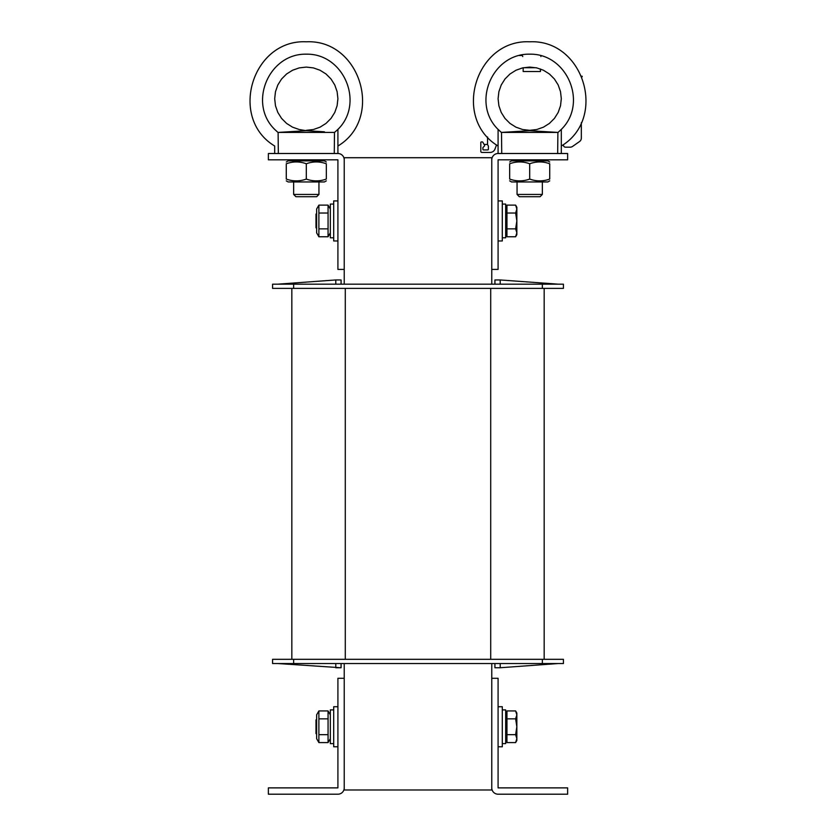 <?xml version="1.0" encoding="UTF-8"?>
<svg xmlns="http://www.w3.org/2000/svg" width="836" height="836" viewBox="0 0 836 836"><rect width="100%" height="100%" fill="white"/><g stroke="black" fill="none" stroke-linecap="round" stroke-linejoin="round"><path stroke-width="1.25" d="M344.233 663.533L344.233 678.289L337.911 678.289L337.911 787.878L268.366 787.878L268.366 794.2L337.911 794.2A6.322 6.322 0 0 0 344.233 787.878L344.233 789.989L491.767 789.989L491.767 787.878A6.322 6.322 0 0 0 498.089 794.2L567.634 794.2L567.634 787.878L498.089 787.878L498.089 678.289L491.767 678.289L491.767 787.878M491.767 159.822L491.767 269.422L498.089 269.422L498.089 159.822L567.634 159.822L567.634 153.5L498.089 153.5A6.322 6.322 0 0 0 491.767 159.822L491.767 157.711L344.233 157.711L344.233 159.822A6.322 6.322 0 0 0 337.911 153.5L268.366 153.5L268.366 159.822L337.911 159.822L337.911 269.422L344.233 269.422L344.233 284.167M491.767 269.422L491.767 284.167M491.767 663.533L491.767 678.289M291.827 659.311L291.827 288.389L291.827 659.311M544.173 659.311L544.173 288.389L544.173 659.311M542.345 288.389L563.422 288.389L563.422 284.167L542.345 284.167L542.345 288.389L293.655 288.389L293.655 284.167L542.345 284.167M293.655 284.167L272.578 284.167L272.578 288.389L293.655 288.389M293.655 663.533L293.655 659.311L272.578 659.311L272.578 663.533L563.422 663.533L563.422 659.311L542.345 659.311L542.345 663.533M293.655 659.311L542.345 659.311M500.2 284.167L500.2 279.955L558.155 284.167M500.2 279.955L494.922 279.955L494.922 284.167M277.845 284.167L335.8 279.955L341.078 279.955L341.078 284.167M335.8 284.167L335.8 279.955M563.422 284.167L563.422 288.389M500.2 663.533L500.2 667.745L558.155 663.533M500.2 667.745L494.922 667.745L500.2 667.745L494.922 667.745L494.922 663.533M335.8 663.533L335.8 667.745L341.078 667.745L341.078 663.533M341.078 667.745L277.845 663.533M272.578 663.533L272.578 659.311M344.233 787.878L344.233 678.289M344.233 269.422L344.233 159.822M502.3 240.967L498.089 240.967L502.3 240.967L502.3 200.922L498.089 200.922M502.3 746.778L498.089 746.778L502.3 746.778L502.3 706.733L498.089 706.733M337.911 706.733L333.7 706.733L333.7 746.778L337.911 746.778L333.7 746.778M337.911 200.922L333.7 200.922L333.7 240.967L337.911 240.967L333.7 240.967M333.7 204.078L330.325 204.078L330.325 237.8L333.7 237.8M333.7 709.9L330.325 709.9L330.325 743.622L333.7 743.622L330.325 743.622M502.3 237.8L505.675 237.8L505.675 204.078L502.3 204.078M505.675 743.622L502.3 743.622L505.675 743.622L505.675 709.9L502.3 709.9M316.625 213.493L315.998 214.131L315.998 227.758L316.625 228.385M515.624 205.123L516.847 207.244L516.847 209.084L515.624 205.123L506.94 205.123L506.94 213.034L515.624 213.034L516.847 209.084L516.847 220.944L515.624 213.034M516.847 234.644L515.624 236.766L516.847 232.805L516.847 234.644L515.624 236.766L506.94 236.766L506.94 213.034M515.624 228.855L516.847 220.944L516.847 232.805L515.624 228.855L506.94 228.855M505.675 232.951L506.94 232.951L505.675 232.951M316.625 719.315L315.998 719.942L315.998 733.569L316.625 734.207M515.624 710.934L516.847 713.056L516.847 714.895L515.624 710.934L506.94 710.934L506.94 718.845L515.624 718.845L516.847 714.895L516.847 726.756L515.624 718.845M516.847 740.456L515.624 742.577L516.847 738.627L516.847 740.456L515.624 742.577L506.94 742.577L506.94 718.845M515.624 734.666L516.847 726.756L516.847 738.627L515.624 734.666L506.94 734.666M505.675 738.773L506.94 738.773M316.625 232.847L316.625 209.031L318.882 205.123L318.882 236.766L316.625 232.847M330.325 232.847L328.067 236.766L328.067 205.123L318.882 205.123M318.882 213.034L328.067 213.034M318.882 228.855L328.067 228.855M318.882 236.766L328.067 236.766M316.625 738.669L316.625 714.853L318.882 710.934L318.882 742.577L316.625 738.669M330.325 738.669L328.067 742.577L328.067 710.934L318.882 710.934M318.882 718.845L328.067 718.845M318.882 734.666L328.067 734.666M318.882 742.577L328.067 742.577M519.323 196.711L540.087 196.711L542.345 194.443L517.056 194.443L519.323 196.711M542.345 194.443L542.345 181.955M547.862 131.816L557.894 132.422L501.506 132.422L529.69 130.709L557.894 132.422L557.664 153.5M501.736 153.5L501.506 132.422M513.231 131.701L511.538 131.816M561.311 153.5L561.311 129.413C588.199 103.183 567.247 53.337 529.7 54.173C492.153 53.337 471.211 103.183 498.089 129.413L498.089 146.018C451.67 118.158 475.632 39.177 529.7 41.8C475.632 39.177 451.67 118.158 498.089 146.018M498.089 153.5L498.089 129.413L501.506 132.558M529.7 67.089L522.667 67.883L515.99 70.224L509.991 73.986L504.986 78.992L501.224 84.99L498.883 91.667L498.089 98.7L498.883 105.733L501.213 112.421L504.986 118.409L509.991 123.414L515.979 127.187L522.657 129.528L529.69 130.322L522.657 129.528L515.979 127.187L509.991 123.414L504.986 118.409L501.213 112.421L498.883 105.733L498.089 98.7L498.883 91.667L501.224 84.99L504.986 78.992L509.991 73.986L515.99 70.224L522.667 67.883L529.7 67.089L536.733 67.883L543.421 70.224L549.409 73.986L554.414 78.992L558.187 84.99L560.517 91.667L561.311 98.7L560.528 105.733L558.187 112.421L554.425 118.409L549.419 123.414L543.421 127.187L536.743 129.528L529.71 130.322M561.311 146.018C607.73 118.158 583.779 39.177 529.7 41.8C583.779 39.177 607.73 118.158 561.311 146.018M295.913 196.711L316.677 196.711L318.944 194.443L293.655 194.443L295.913 196.711M318.944 194.443L318.944 181.955M337.911 153.5L337.911 129.413L334.494 132.422L334.264 153.5M334.494 132.422L278.106 132.422L306.289 130.709L324.462 131.816M278.336 153.5L278.106 132.422M306.289 130.709L299.257 129.528L292.579 127.187L286.581 123.414L281.575 118.409L277.813 112.421L275.472 105.733L274.689 98.7L275.483 91.667L277.813 84.99L281.586 78.992L286.591 73.986L292.579 70.224L299.267 67.883L306.3 67.089L299.267 67.883L292.579 70.224L286.591 73.986L281.586 78.992L277.813 84.99L275.483 91.667L274.689 98.7L275.472 105.733L277.813 112.421L281.575 118.409L286.581 123.414L292.579 127.187L299.257 129.528L306.289 130.709M289.831 131.701L288.138 131.816M274.689 153.5L274.689 146.018C228.27 118.158 252.221 39.177 306.3 41.8C252.221 39.177 228.27 118.158 274.689 146.018M306.3 67.089L313.333 67.883L320.01 70.224L326.009 73.986L331.014 78.992L334.776 84.99L337.117 91.667L337.911 98.7L337.117 105.733L334.787 112.421L331.014 118.409L326.009 123.414L320.021 127.187L313.343 129.528L306.31 130.322M337.911 146.018C384.33 118.158 360.368 39.177 306.3 41.8C360.368 39.177 384.33 118.158 337.911 146.018M286.278 161.975L288.169 160.878L324.42 160.878L326.322 161.975M326.322 180.858L324.42 181.955L288.169 181.955L286.278 180.858M326.322 163.762C326.322 161.348 326.322 161.348 326.322 163.762C326.322 161.348 326.322 161.348 326.322 163.762C319.645 161.348 312.977 161.348 306.3 163.762C299.622 161.348 292.955 161.348 286.278 163.762C286.278 161.348 286.278 161.348 286.278 163.762C286.278 161.348 286.278 161.348 286.278 163.762L286.278 179.071C292.955 181.475 299.622 181.475 306.3 179.071C312.977 181.475 319.645 181.475 326.322 179.071C326.322 181.475 326.322 181.475 326.322 179.071C326.322 181.475 326.322 181.475 326.322 179.071L326.322 163.762M286.278 179.071C286.278 181.475 286.278 181.475 286.278 179.071C286.278 181.475 286.278 181.475 286.278 179.071M306.3 163.762L306.3 179.071M509.678 161.975L511.58 160.878L547.831 160.878L549.722 161.975M549.722 180.858L547.831 181.955L511.58 181.955L509.678 180.858M549.722 163.762C549.722 161.348 549.722 161.348 549.722 163.762C549.722 161.348 549.722 161.348 549.722 163.762C543.045 161.348 536.378 161.348 529.7 163.762C523.022 161.348 516.355 161.348 509.678 163.762C509.678 161.348 509.678 161.348 509.678 163.762C509.678 161.348 509.678 161.348 509.678 163.762L509.678 179.071C516.355 181.475 523.022 181.475 529.7 179.071C536.378 181.475 543.045 181.475 549.722 179.071C549.722 181.475 549.722 181.475 549.722 179.071C549.722 181.475 549.722 181.475 549.722 179.071L549.722 163.762M509.678 179.071C509.678 181.475 509.678 181.475 509.678 179.071C509.678 181.475 509.678 181.475 509.678 179.071M529.7 163.762L529.7 179.071M563.422 145.067L563.422 145.067A2.111 2.111 0 0 0 565.533 147.178L570.162 147.178A4.211 4.211 0 0 0 572.587 146.415L579.536 141.545A4.211 4.211 0 0 0 581.333 138.097L581.333 122.62L581.333 138.097M487.607 136.999A4.211 4.211 0 0 0 487.545 137.689L487.545 143.802A0.637 0.637 0 0 1 486.918 144.44L484.472 144.44A0.637 0.637 0 0 1 483.919 144.126L482.832 142.224A0.637 0.637 0 0 0 482.278 141.911L481.442 141.911A0.637 0.637 0 0 0 480.805 142.538L480.805 151.389A1.055 1.055 0 0 0 481.86 152.445L490.063 152.445A5.267 5.267 0 0 0 495.016 148.975L496.5 144.921L495.016 148.975M482.832 142.224L483.919 144.126A0.637 0.637 0 0 0 484.472 144.44A0.637 0.637 0 0 1 483.919 144.126L482.832 142.224L483.919 144.126A0.637 0.637 0 0 0 484.472 144.44A0.637 0.637 0 0 1 483.919 144.126L484.566 145.234A0.637 0.637 0 0 1 484.462 145.997L483.093 147.366A0.637 0.637 0 0 0 482.915 147.815L482.915 149.289A0.637 0.637 0 0 0 483.542 149.916L487.764 149.916A0.637 0.637 0 0 0 488.391 149.289L488.391 146.237A0.637 0.637 0 0 0 488.308 145.924L487.639 144.753A0.637 0.637 0 0 1 487.545 144.44L487.545 137.689M480.805 142.538L480.805 151.389M481.86 152.445L490.063 152.445M582.222 76.797A0.637 0.637 0 0 0 582.044 76.233L581.929 76.118M541.279 55.719A1.055 1.055 0 0 0 540.871 56.555M540.453 71.52L540.453 68.97L540.453 71.52L523.169 71.52L523.169 67.768L523.169 71.52M522.751 56.555A1.055 1.055 0 0 0 521.695 55.5L518.968 55.5M523.409 67.726L535.991 67.726M570.162 147.178L565.533 147.178M579.536 141.545L572.587 146.415M481.442 141.911L482.278 141.911M490.711 659.311L490.711 288.389M345.289 659.311L345.289 288.389M557.894 132.558L561.311 129.413M337.911 129.413C364.789 103.183 343.847 53.337 306.3 54.173C268.753 53.337 247.801 103.183 274.689 129.413L278.106 132.558M506.94 208.927L505.675 208.927M506.94 714.749L505.675 714.749M330.325 209.031L328.067 205.123M330.325 714.853L328.067 710.934M517.056 181.955L517.056 194.443M542.345 160.878L541.352 159.822M517.056 160.878L518.048 159.822M293.655 181.955L293.655 194.443M318.944 160.878L317.952 159.822M293.655 160.878L294.648 159.822"/></g></svg>
